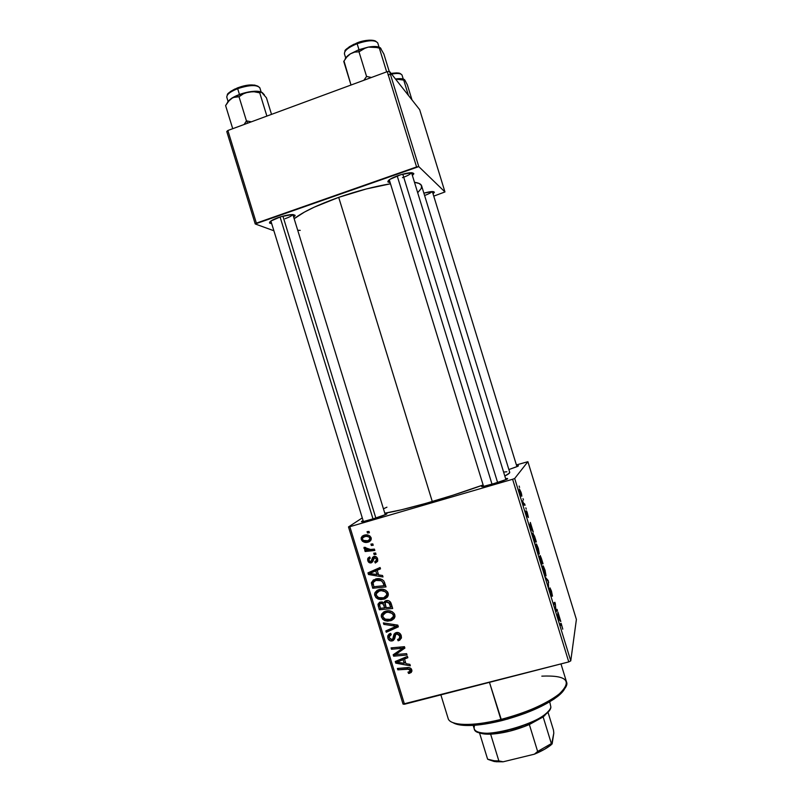 <?xml version="1.0" encoding="UTF-8"?>
<svg xmlns="http://www.w3.org/2000/svg" width="802" height="802" viewBox="0 0 802 802"><rect width="100%" height="100%" fill="white"/><g stroke="black" fill="none" stroke-linecap="round" stroke-linejoin="round"><path stroke-width="1.2" d="M423.877 193.142C430.463 191.367 433.972 191.107 434.383 192.35L433.04 193.813L434.373 192.36L432.589 191.568L423.877 193.142M278.334 217.532C288.249 214.445 293.853 213.803 295.146 215.618L293.702 217.252L295.076 215.277L292.179 214.555L280.83 216.72L270.805 221.061L269.542 223.046L271.718 223.688L269.592 223.106C269.051 221.753 271.968 219.888 278.334 217.532M402.454 177.673C407.536 175.828 410.504 174.174 411.366 172.711C410.504 174.174 407.536 175.828 402.454 177.673M398.233 175.528C407.627 172.55 412.84 171.969 413.852 173.783L412.398 175.518L413.852 173.733L411.717 172.721L400.81 174.686L389.922 179.347L387.827 181.653L390.133 182.605L387.978 182.024C387.476 180.44 390.895 178.275 398.233 175.528M498.623 482.433L496.368 483.065L498.623 482.433M505.611 478.634C507.836 478.293 508.217 478.513 506.774 479.305L488.248 485.471L482.042 486.654L481.661 486.323L483.265 485.421C481.23 486.363 481.03 486.764 482.674 486.613L500.669 481.741L507.085 479.135L507.586 478.543L505.611 478.634M384.96 513.761C387.105 513.4 387.496 513.601 386.133 514.363L368.94 520.328L362.233 521.801L361.451 521.621L363.116 520.608C361.141 521.531 360.93 521.922 362.484 521.771L378.805 517.28L385.892 514.493L386.945 513.741L384.96 513.761M516.678 465.822C518.573 465.491 518.964 465.631 517.861 466.243L508.869 469.561L517.15 466.584L518.413 465.681L516.678 465.822M338.705 197.352C317.642 204.881 302.795 211.999 294.164 218.725L304.369 212.129L314.143 207.207L338.705 197.352L432.278 501.511L338.705 197.352L366.223 188.981L390.494 183.788C374.404 186.455 357.131 190.976 338.705 197.352M384.79 513.2C395.005 511.606 410.835 507.716 432.278 501.511C450.975 496.037 467.927 490.513 483.125 484.969L452.97 495.215L425.541 503.455L401.361 509.811L384.79 513.2M292.68 214.565C291.918 215.788 289.392 217.172 285.091 218.715M432.037 191.568C431.085 192.711 428.609 194.024 424.599 195.498M527.896 461.691L576.397 619.445L570.763 660.868L514.683 478.493L527.896 461.691L516.398 464.939L527.896 461.691L514.683 478.493L512.608 479.265L349.842 526.703L404.499 704.236L568.768 661.911L512.608 479.265L514.683 478.493L570.763 660.868L576.397 619.445L527.896 461.691M525.841 507.826L526.262 509.19L525.841 507.826M523.014 498.643L523.435 500.007L523.014 498.643M538.322 548.357L536.538 544.087L536.027 543.997L536.067 545.751L537.731 551.726L539.185 554.102L538.403 548.608L536.027 543.997L538.363 553.19L539.315 553.901L538.322 548.357M532.819 530.503L530.333 522.443L529.871 526.343L533.27 531.977L532.819 530.503L532.297 530.643L532.819 530.503L530.333 522.443L529.871 526.343L530.393 528.027L533.27 531.977L532.819 530.503M541.43 558.513L540.177 555.505L540.317 557.661L539.505 556.718L541.49 564.117L543.044 563.756L540.237 555.565L540.317 557.661L539.546 556.448L541.49 564.117L543.044 563.756L541.43 558.513M548.197 580.528L545.621 577.55L548.287 581.58L548.568 587.124L548.197 580.528L547.515 580.718L548.197 580.528L545.621 577.55L548.287 581.58L548.568 587.124L548.197 580.528M562.773 629.049L560.959 623.324L559.946 624.146L560.377 625.55L561.57 624.838L562.733 629.169L561.22 623.465L559.946 624.146L560.377 625.55L561.52 624.778L562.773 629.049M557.039 609.299L555.896 610.132L554.884 602.272L553.48 603.104L553.911 604.497L555.074 603.716L556.087 611.585L557.46 610.673L557.039 609.299L555.896 610.132L555.325 603.706L554.884 602.272L553.48 603.104L553.911 604.497L555.074 603.716L556.087 611.585L557.46 610.673L557.039 609.299M560.357 620.086L557.881 612.026L557.761 617.029L558.282 618.713L560.809 621.56L560.357 620.086L559.666 620.267L560.357 620.086L557.881 612.026L557.761 617.029L558.282 618.713L560.809 621.56L560.357 620.086M551.475 591.114L549.961 588.016L551.245 594.753L549.601 590.132L551.676 596.167L550.643 589.38L552.468 596.167L551.475 591.114L549.982 587.846L550.573 591.254L551.425 593.861L550.523 589.189L552.468 596.167L551.475 591.114M545.009 570.112L543.255 565.921L542.824 567.736L544.498 573.751L545.921 576.006L545.089 570.362L542.764 565.911L545.119 575.174L546.042 575.776L545.009 570.112M528.428 517.47L527.114 512.057L526.443 511.235L527.275 515.556L525.922 510.864L527.165 515.957L527.776 516.769L526.994 512.318L528.428 517.47L526.613 510.974L527.305 515.546L525.922 510.864L526.643 514.413L527.746 516.879L526.974 512.298L528.428 517.47M535.155 538.122L532.789 533.129L534.713 542.082L536.348 542.002L534.493 536.077L532.688 533.26L534.713 542.082L536.348 542.002L535.155 538.122M521.15 492.488L519.375 488.939L520.969 495.385L521.851 496.177L521.541 493.892L519.335 488.989L521.38 496.097L521.15 492.488M524.628 503.887L523.686 503.415L522.493 500.779L523.776 504.999L525.059 505.27L524.628 503.887L523.526 504.207L524.628 503.887L523.686 503.415L522.493 500.779L523.776 504.999L525.059 505.27L524.628 503.887M519.145 486.062L519.566 487.426L519.145 486.062M379.055 589.59L382.343 589.239L385.572 590.142L387.587 591.956L388.358 594.733L387.426 597.059L385.01 598.833L380.97 599.595L378.263 599.094L375.968 597.64L374.604 594.583L375.015 592.548L377.14 590.352L379.055 589.59L374.704 593.42L374.805 595.635L377.892 598.944L384.048 599.164L388.278 595.325L388.168 593.189C386.113 589.65 383.075 588.447 379.055 589.59M378.594 574.884L382.544 575.495L382.995 576.959L368.479 574.503L367.968 572.859L380.088 567.505L380.499 568.859L377.181 570.272L378.594 574.884L377.181 570.272L380.499 568.859L380.088 567.505L367.968 572.859L368.479 574.503L382.995 576.959L382.544 575.495L378.594 574.884M411.767 669.84L411.256 672.487L408.569 673.429L407.987 672.116L409.692 671.725L410.323 670.753L409.431 669.159L397.822 669.83L397.401 668.467L408.93 667.615L410.784 668.337L411.767 669.84C410.855 667.976 409.331 667.224 407.215 667.605L397.401 668.467L397.822 669.83L407.306 669.008L410.243 670.151L409.14 671.946L407.987 672.116L408.569 673.429L409.772 673.239L411.165 671.043L410.183 671.214L411.165 671.043L409.772 673.239L411.907 671.224L411.767 669.84M396.238 632.547L398.604 632.638L400.93 634.843L401.471 637.791L399.757 640.156L398.153 640.788L397.581 639.485L399.356 638.633L399.887 637.349L399.306 635.004L397.742 633.831L395.767 634.512L394.534 639.004L393.17 640.577L390.243 640.848L388.158 638.853L387.817 635.775L389.06 634.051L390.684 633.319L391.236 634.633L389.732 635.465L389.281 637.319L390.023 638.993L391.687 639.605L392.86 638.743L394.063 634.041L396.238 632.547L393.511 635.856L392.86 638.743L391.887 639.555L389.391 637.811L389.291 636.397L387.897 638.161C388.659 640.387 390.153 641.289 392.378 640.878L394.684 638.613L395.767 634.512L396.769 633.861L399.707 635.916L399.356 638.633L397.581 639.485L398.153 640.788L401.451 637.901L401.231 635.605C400.348 633.169 398.694 632.156 396.238 632.547M383.376 622.913L397.822 625.119L398.353 626.843L386.263 632.267L385.842 630.913L396.198 626.262L383.827 624.367L383.376 622.913L383.827 624.367L396.198 626.262L385.842 630.913L386.263 632.267L398.353 626.843L397.822 625.119L383.376 622.913M385.692 611.144L388.99 610.803L392.218 611.715L394.223 613.54L395.005 616.307L394.063 618.633L391.647 620.397L387.607 621.149L384.9 620.638L382.604 619.174L381.231 616.116L381.642 614.081L383.777 611.906L385.692 611.144L381.311 615.034L381.431 617.159L384.529 620.487L390.684 620.728L394.935 616.828L394.815 614.773C392.749 611.224 389.712 610.021 385.692 611.144M367.075 531.636L368.98 531.425L369.391 532.769L367.496 533.009L367.075 531.636L367.496 533.009L369.391 532.769L368.98 531.425L367.075 531.636M385.993 600.638L388.318 600.658L390.333 601.891L392.699 608.487L379.336 609.781L377.973 604.618L379.426 602.372L382.233 601.951L383.937 602.964L384.569 601.45L385.993 600.638L383.937 602.964L380.288 602.031L378.043 604.096L379.336 609.781L392.699 608.487L391.095 603.284C390.083 601.039 388.379 600.157 385.993 600.638M405.932 663.675L409.892 664.347L410.343 665.81L395.767 663.154L395.256 661.51L407.436 656.357L407.847 657.71L404.509 659.064L405.932 663.675L404.509 659.064L407.847 657.71L407.436 656.357L395.256 661.51L395.767 663.154L410.343 665.81L409.892 664.347L405.932 663.675M398.404 654.332L406.604 653.65L407.025 655.013L393.622 656.186L393.18 654.763L402.825 648.176L391.486 649.259L391.065 647.886L404.459 646.683L404.89 648.096L395.266 654.713L398.404 654.332L395.266 654.713L404.89 648.096L404.459 646.683L391.065 647.886L391.486 649.259L402.825 648.176L393.18 654.763L393.622 656.186L407.025 655.013L406.604 653.65L398.404 654.332M377.602 558.844L377.501 561.45L375.296 563.004L374.714 561.701L376.208 560.819L376.529 559.646L375.115 557.711L373.692 558.332L372.78 561.691L371.306 562.854L368.679 562.232L367.627 559.866L367.998 558.102L369.662 556.909L370.243 558.212L369.08 559.054L368.99 560.508L369.632 561.39L371.055 561.43L372.609 557.37L374.534 556.317L376.248 556.829L377.602 558.844C377 556.979 375.787 556.177 373.943 556.418L372.479 557.58L371.386 561.22L370.684 561.56L368.99 560.508L368.93 559.415L370.243 558.212L369.662 556.909L367.707 558.783L367.817 560.768C368.429 562.473 369.592 563.174 371.306 562.854L373.01 561.049L374.464 557.741L376.429 559.114L376.479 560.237L374.714 561.701L375.296 563.004L377.1 561.52L375.296 563.004L376.93 561.57L376.419 560.428L377.1 561.52L375.466 562.954L377.722 560.859L377.602 558.844M383.927 581.059L386.053 586.904L372.709 588.247L371.386 582.914L373.311 580.006L378.865 578.683L382.173 579.555L383.927 581.059C381.511 578.743 378.704 578.082 375.506 579.054L371.466 582.422L372.709 588.247L386.053 586.904L383.927 581.059M364.128 535.215L368.148 535.114L369.963 536.057L371.206 538.132L370.735 540.518L369.09 541.811L366.374 542.403L362.404 541.26L361.141 538.012L362.213 536.167L364.128 535.215L361.221 537.691L361.261 539.465C362.875 542.222 365.261 543.084 368.429 542.042L371.166 539.586L371.115 537.771C369.511 535.104 367.186 534.242 364.128 535.215M370.915 544.107L372.82 543.906L373.231 545.25L371.336 545.49L370.915 544.107L371.336 545.49L373.231 545.25L372.82 543.906L370.915 544.107M370.524 549.47L374.424 549.099L374.845 550.473L365.141 551.515L364.73 550.142L366.735 549.941L364.459 549.029L364.048 547.335L365.642 547.465L365.712 548.538L366.845 549.29L370.524 549.47L364.048 547.335L363.998 548.347L366.735 549.941L364.73 550.142L365.141 551.515L374.845 550.473L374.424 549.099L370.524 549.47M373.712 553.21L375.617 553.009L376.038 554.362L374.143 554.593L373.712 553.21L374.143 554.593L376.038 554.362L375.617 553.009L373.712 553.21M348.499 526.934L362.283 517.902L348.499 526.934L349.842 526.703L512.608 479.265L568.768 661.911L570.763 660.868L568.768 661.911L403.045 704.096L348.499 526.934L349.842 526.703L404.499 704.236L403.045 704.096L348.499 526.934M419.657 109.643L444.96 191.939L418.784 166.615L389.521 71.448L419.657 109.643L389.521 71.448L387.266 71.639L227.858 130.495L256.379 223.126L416.569 166.936L387.266 71.639L389.521 71.448L418.784 166.615L444.96 191.939L433.752 196.139L444.96 191.939L419.657 109.643M273.893 230.765L255.226 223.969L226.765 131.528L227.858 130.495L387.266 71.639L416.569 166.936L418.784 166.615L255.226 223.969L256.379 223.126L227.858 130.495L226.765 131.528L255.226 223.969L273.893 230.765M297.702 230.244L300.239 230.375M417.692 192.731L421.301 188.4L421.521 185.563L419.175 183.488L414.494 182.315C418.694 182.866 421.07 184.039 421.621 185.823L509.731 472.358C509.932 473.04 508.298 474.263 504.809 476.037L509.44 473.09L509.41 472.027M503.586 472.067L506.874 471.766M383.436 508.799L386.935 507.195M369.1 531.836L367.496 533.009L369.1 531.836M392.218 606.924L390.905 607.054L392.218 606.924M386.143 607.515L384.83 607.645L386.143 607.515M380.739 608.247L379.336 609.781L380.739 608.247M379.557 605.129L378.313 606.472L379.557 605.129M379.737 604.046L379.587 602.893L377.973 604.618L379.687 602.252L379.687 603.826M385.501 601.259L383.937 602.964L385.501 601.259M384.639 607.866L380.479 608.267L379.536 604.487L382.103 601.921L380.76 603.365L382.765 603.625L383.637 602.673L382.765 603.625L383.957 605.67L385.181 604.327L383.957 605.67L384.639 607.866L385.832 606.523L384.639 607.866L383.196 604.036L380.76 603.365L379.526 604.548L380.479 608.267L384.639 607.866M381.812 601.881L380.499 603.455M390.714 607.274L386.193 607.716L385.11 603.094L387.717 600.528L386.374 602.001L389.461 603.435L390.564 602.192L389.461 603.435L389.932 604.738L391.135 603.395L389.932 604.738L390.714 607.274L391.907 605.911L390.714 607.274L388.83 602.573L386.163 602.061L385.07 603.525L386.193 607.716L390.714 607.274M387.406 600.497L385.993 602.132M394.654 617.71L392.208 618.893L390.684 620.728L392.208 618.893L390.895 619.184L394.063 618.121M385.531 619.314L384.529 620.487L385.531 619.314M382.805 615.595L381.431 617.159L382.805 615.595M382.825 614.322L382.825 613.731M385.07 612.217L386.444 611.154M393.241 616.969L394.634 615.435M390.333 619.365L385.171 619.164L382.925 616.798L382.855 615.324L385.973 612.527C389.11 611.585 391.546 612.437 393.301 615.084L394.383 613.791L393.301 615.084L393.381 616.497L390.333 619.365L392.258 618.392L393.371 616.548L393.211 614.823L392.048 613.36L388.028 612.217L385.271 612.758L383.496 614.001L382.835 616.437L384.449 618.753L387.747 619.725L390.333 619.365M387.236 610.833L384.559 613.099M398.023 625.771L387.817 630.362L386.263 632.267L387.717 630.051L398.023 625.771M397.18 625.019L396.198 626.262L397.18 625.019M394.313 624.588L393.281 625.861L394.313 624.588M384.86 623.134L383.827 624.367L384.86 623.134M401.411 638.071L399.627 638.813L398.153 640.788L399.486 638.482L400.449 638.552M400.769 634.522L399.707 635.916L400.769 634.522M397.862 632.447L396.769 633.861L397.862 632.447M394.694 638.592L392.378 640.878L393.892 638.913L392.689 639.054L394.674 638.603M390.404 633.39L387.737 636.076L387.897 638.161L391.236 634.633L390.404 633.39M389.391 636.046L389.351 633.841L389.391 636.046M390.965 634.001L390.504 634.863M393.982 637.319L392.86 638.743L394.373 636.788L394.975 634.131L393.471 636.066L395.236 632.948M394.845 634.843L394.474 636.477M409.642 671.755L408.569 673.429L409.642 671.755M411.165 668.718L410.243 670.151L411.165 668.718M408.238 667.575L407.306 669.008L408.238 667.575M398.835 668.347L397.822 669.83L398.835 668.347M411.927 670.773L411.165 671.043L411.927 670.773M405.581 662.542L404.83 662.412L405.581 662.542M397.682 661.109L395.767 663.154L397.15 660.708L397.682 661.109M407.436 656.357L406.875 656.587L407.436 656.357M405.922 656.988L404.509 659.064L405.922 656.988M404.84 658.582L404.529 657.58L403.075 659.655L404.489 657.6L404.84 658.582M404.208 663.324L396.96 662.151L398.313 660.216L396.96 662.151L400.028 660.968L401.471 658.883L400.028 660.968L403.075 659.655L404.208 663.324L405.321 661.69L404.208 663.324L403.075 659.655L396.96 662.151L404.208 663.324M395.747 654.051L393.622 656.186L394.935 653.51L395.747 654.051M403.857 646.733L402.825 648.176L403.857 646.733M400.449 647.044L399.336 648.577L400.449 647.044M392.619 647.745L391.486 649.259L392.619 647.745M404.639 647.284L399.877 650.703L398.404 652.758L399.877 650.703L396.759 652.648L395.266 654.713L396.759 652.648L404.639 647.284M377.391 558.272L376.429 559.114L377.391 558.272M375.817 556.578L374.464 557.741L375.817 556.578M372.87 561.5L371.306 562.854L372.87 561.5M372.89 561.44L371.206 561.35L372.89 561.44M368.88 559.876L367.817 560.768L368.88 559.876M369.532 556.969L369.351 558.713L369.542 556.949M373.05 559.796L371.386 561.22L373.05 559.796L373.521 558.463L371.867 559.876L373.521 558.463L374.033 556.398L373.521 558.463M373.782 556.478L372.479 557.58L373.782 556.478M377.692 559.184L376.559 560.207M373.241 559.505L373.451 558.814M378.444 574.392L377.271 574.192L378.444 574.392M370.193 572.999L368.479 574.503L370.153 572.989L369.852 572.026L370.153 572.989M380.278 568.157L377.181 570.272L380.278 568.157M373.13 571.275L371.326 571.966L374.354 570.743L372.709 572.247L377.381 569.39L375.757 570.884L376.89 574.553L378.133 573.39L376.89 574.553L369.662 573.48L375.757 570.884L377.381 569.39L377.552 569.931L377.381 569.39L373.722 571.024M369.662 573.48L371.326 571.966L369.662 573.48L376.89 574.553L375.757 570.884L369.662 573.48M385.622 585.5L384.108 585.65L385.622 585.5M374.313 586.683L372.709 588.247L374.313 586.683M372.99 583.796L371.717 585.019L372.99 583.796M373.09 582.352L373.02 581.751L371.366 583.325L373.02 581.751L373.511 579.876L373.06 582.172M374.755 580.738L375.607 579.716M376.028 579.445L377.461 578.874L374.714 580.838M378.113 578.713L375.837 580.427L377.461 578.874M384.068 585.691L373.842 586.733L372.99 582.663L375.837 580.427C379.536 579.305 382.103 580.488 383.536 583.956L384.76 582.733L383.536 583.956L384.068 585.691L385.301 584.447L384.068 585.691L382.714 582.052L381.171 580.678L375.837 580.427L373.04 582.493L373.842 586.733L384.068 585.691M387.847 596.447L384.048 599.164L385.622 597.48L383.376 597.881L387.466 596.698M378.995 597.801L377.892 598.944L378.995 597.801M376.158 594.252L374.805 595.635L376.158 594.252M376.238 592.939L376.449 591.385M378.484 590.823L379.857 589.751M381.431 589.219L378.083 591.465M386.604 595.575L388.038 594.011M383.697 597.801L378.544 597.62L376.298 595.264L376.238 593.731L379.336 590.974C382.464 590.021 384.91 590.863 386.654 593.5L387.787 592.297L386.654 593.5L386.724 594.974L383.697 597.801L385.622 596.818L386.724 594.974L386.564 593.249L385.411 591.786L381.391 590.653L378.634 591.204L376.86 592.457L376.208 594.894L377.812 597.209L381.12 598.172L383.697 597.801M368.068 541.099L370.724 540.538L368.429 542.042L370.113 540.748L367.346 541.109M362.344 538.663L361.261 539.465L362.344 538.663M362.845 537.49L363.436 535.455L361.221 537.691M364.97 535.876L367.928 535.054L364.268 536.648M367.877 540.738C365.592 541.53 363.777 541.009 362.424 539.195L362.414 538.252L364.539 536.558C366.775 535.836 368.579 536.348 369.953 538.102L370.945 537.34L369.983 539.024L367.877 540.738L369.983 539.044L368.99 536.919L366.033 536.317L362.895 537.44L362.364 538.954L363.376 540.418L367.877 540.738M369.852 539.355L371.256 538.493M372.92 544.227L371.336 545.49L372.92 544.227M374.494 549.33L366.845 550.152L365.141 551.515L366.775 549.911L374.494 549.33M367.366 549.44L366.735 549.941L367.366 549.44M365.171 547.425L363.998 548.347L365.171 547.425M375.707 553.28L374.143 554.593L375.707 553.28M555.936 611.084L557.46 610.673L555.936 611.084M553.781 604.066L555.074 603.716L553.781 604.066M553.841 604.277L554.743 604.036L553.841 604.277M559.014 619.545L559.686 619.365L559.014 619.545M559.385 618.994L558.142 618.262L557.801 615.385L559.385 618.994L558.693 619.174L559.385 618.994L558.152 617.71L558.232 615.264L559.385 618.994M560.227 625.049L561.32 624.758L560.227 625.049M551.736 596.056L549.45 588.377L551.736 596.056M548.227 582.402L548.728 582.272L548.227 582.402M545.631 574.392L544.578 573.961L543.726 571.435L542.774 567.415L543.646 567.375L545.631 574.392L544.027 571.786L543.265 567.164L544.728 569.811L545.631 574.392M539.656 557.841L540.317 557.661L539.656 557.841M541.731 562.573L541.069 562.753L539.967 557.811L541.731 562.573L539.987 557.771L541.731 562.573M542.433 562.423L541.079 562.763L541.911 562.533L540.147 556.959L542.433 562.423L541.089 562.793L542.433 562.423L541.911 562.533L540.428 556.849L542.433 562.423M530.152 523.977L530.754 523.806L530.152 523.977M530.032 524.979L530.613 524.819L530.032 524.979M531.706 528.979L530.363 527.937L530.453 526.262L529.901 526.413L530.563 525.25L529.982 525.42L530.563 525.25L531.706 528.979L530.302 527.135L530.563 525.25L531.706 528.979M535.736 540.628L534.302 540.738L533.099 534.643L535.736 540.628L534.383 541.009L535.736 540.628L534.483 540.678L533.23 534.503L535.736 540.628M538.904 552.528L537.831 551.987L536.959 549.44L536.027 545.51L536.899 545.5L538.904 552.528L537.26 549.791L536.528 545.27L538.112 548.277L538.904 552.528M521.39 494.884L519.385 490.463L520.117 490.523L521.039 492.639L521.21 494.934L519.756 491.285L519.826 490.303L520.578 491.355L521.39 494.884M523.435 503.917L524.107 503.726L523.435 503.917M440.869 694.863L448.117 718.402C449.782 725.79 472.578 726.662 500.879 719.454C484.899 723.364 471.787 724.988 461.561 724.326L463.496 725.359C473.431 726.021 486.152 724.447 501.641 720.657L489.471 682.342L500.879 719.454C537.571 710.542 570.803 690.903 566.533 681.971L560.979 663.916M563.816 690.171L559.916 694.512L553.861 699.194L541.19 706.422L525.26 713.279L507.606 719.073L490.002 723.203L474.182 725.299L461.661 725.188L452.97 722.652C455.235 724.086 458.744 724.988 463.496 725.359M541.821 676.146C567.154 675.073 572.788 681.169 558.733 694.432C545.42 704.397 526.132 712.737 500.879 719.454L501.641 720.657C526.102 714.161 544.789 706.071 557.711 696.377C561.44 693.399 563.836 690.682 564.899 688.216M373.08 519.135L280.068 216.961L373.08 519.135M282.916 216.119L375.907 518.242M263.086 93.593L261.452 92.12L259.728 92.831L266.886 116.079L259.728 92.831L254.094 91.769L248.55 91.989C241.703 93.363 235.999 95.508 231.407 98.415L235.096 96.902L239.016 96.741L243.427 93.784L248.55 91.989C254.665 90.907 259.056 90.987 261.703 92.23L255.136 91.238L243.788 93.102L233.041 97.413L228.199 101.483L225.603 105.583L232.72 128.701L225.603 105.583L229.713 99.779L233.212 97.463L239.016 96.741L246.435 120.871L251.347 121.824L246.435 120.871L247.668 123.177L246.435 120.871L244.139 124.48L246.435 120.871L239.016 96.741L243.427 93.784L248.55 91.989L254.094 91.769L259.728 92.831L261.452 92.12L266.424 97.784L271.527 114.365L266.424 97.784M226.936 97.633C226.184 94.857 229.763 91.869 237.663 88.661L237.693 87.819L246.826 85.383L254.605 85.082L257.683 86.145M261.131 91.969L259.888 87.939C257.051 84.581 249.633 84.822 237.663 88.661L239.457 94.496L237.663 88.661C230.124 91.699 226.505 94.596 226.816 97.343L228.059 101.383L227.517 102.295M227.437 102.526L231.407 98.415L228.059 101.383M227.918 94.105L230.435 91.548L234.926 88.982M258.164 86.335C253.282 84.08 246.455 84.581 237.693 87.819L237.663 88.661C249.211 84.922 256.59 84.591 259.788 87.689M262.264 92.581L264.379 94.836M388.028 74.917C395.907 72.932 400.579 72.982 402.023 75.077M403.246 79.037L402.063 75.177C401.18 73.353 397.702 72.992 391.597 74.075M404.419 79.578L403.727 80.09L395.536 79.067L403.727 80.09L408.439 95.418L403.727 80.09L404.058 79.438L404.779 79.969L407.356 84.852L411.987 99.909L407.356 84.852L404.779 79.979M404.158 79.438L401.04 78.666L395.496 79.017C399.677 78.395 402.564 78.536 404.158 79.438M400.689 73.944C399.907 72.822 396.709 72.651 391.095 73.433L396.649 72.892L399.727 73.463M397.201 175.899L492.087 484.438L397.201 175.899M402.764 174.124L497.671 482.744M365.712 47.799L358.795 49.754L358.995 51.799L363.306 48.852L368.329 47.097L373.792 46.947L379.346 48.11L386.654 71.859L379.346 48.11L380.238 47.709L383.867 54.035L389.231 71.478L383.867 54.035L380.238 47.709L368.329 47.097L358.795 49.754L350.444 53.804L354.614 52.11L358.995 51.799L365.712 47.799M379.045 47.138L377.792 43.057C375.326 39.789 368.449 40.01 357.141 43.719L357.05 42.907L357.141 43.719C368.228 40.06 375.095 39.789 377.742 42.927M344.499 54.065C343.988 50.847 348.208 47.398 357.141 43.719L358.975 49.684L357.141 43.719C348.429 47.288 344.188 50.676 344.439 53.894L345.692 57.965M371.426 77.483L366.574 76.451L358.995 51.799L366.574 76.451L363.887 80.27L366.574 76.451L371.416 77.483M343.998 61.002L351.005 85.022L343.747 61.413L346.765 57.082L350.444 53.804L345.602 58.095M379.135 47.168L374.644 46.486L368.329 47.097C373.802 46.165 377.652 46.305 379.887 47.539M345.01 59.418L345.01 59.418C345.451 57.714 347.266 55.849 350.444 53.804L354.614 52.11L358.995 51.799L358.795 49.754L350.444 53.804L346.765 57.082L343.747 61.413M360.148 41.874L369.05 40.17L375.065 40.952M345.281 51.027L349.161 46.897L354.133 44.14M381.05 48.792L380.76 48.29M478.082 732.036L485.23 734.061L490.634 734.161C502.774 733.469 515.676 730.261 529.35 724.537L543.154 716.928L549.4 710.091M473.17 725.369L474.233 728.838C475.626 742.702 550.693 721.419 550.874 707.013C550.503 709.028 548.758 711.324 545.631 713.88C533.671 724.186 499.014 734.843 483.335 733.048C476.107 732.296 473.13 730.01 474.403 726.191L474.132 725.299M550.874 707.013L549.721 701.81M549.019 710.933L543.154 716.928L524.608 726.472L509.41 731.254L490.634 734.161C485.711 734.331 481.992 733.88 479.486 732.807L487.606 759.183C490.152 760.406 493.912 760.978 498.864 760.918L490.634 734.161L498.864 760.918L494.212 760.757L487.606 759.183L479.486 732.807M551.716 743.835L553.811 733.078L553.48 730.091L548.047 712.417L553.48 730.091L553.811 733.078L552.117 744.015L551.355 743.594L543.154 716.928L551.355 743.594L537.631 751.464L534.403 754.181L503.155 761.79L498.864 760.918L503.155 761.79L494.263 761.519L488.729 759.654L496.057 761.74L503.155 761.79L534.403 754.181C541.53 751.233 547.144 748.096 551.235 744.767L544.628 749.238L534.403 754.181L537.631 751.464L551.355 743.594L551.235 744.767M529.35 724.537L537.631 751.464L529.35 724.537M432.93 191.578L434.383 192.35M293.271 214.595L295.146 215.618M411.877 172.731L413.852 173.783M389.01 180.009L387.978 182.024M270.575 221.242L269.592 223.106M378.043 604.096L379.657 602.372M383.998 602.573L385.572 600.858M381.311 615.034L382.905 613.239M393.381 616.497L394.815 614.773M399.857 637.59L401.261 635.725M387.737 636.076L389.281 634.141M393.281 637.079L394.784 635.134M393.511 635.856L395.015 633.921M410.313 670.813L411.426 669.079M367.707 558.783L369.391 557.37M371.757 560.418L373.411 559.004M372.158 558.513L373.812 557.109M371.466 582.422L373.12 580.848M374.704 593.42L376.338 591.776M386.724 594.974L388.218 593.38M369.983 539.024L371.196 538.102M561.22 623.465L560.578 623.635M543.295 565.971L542.713 566.132M533.24 533.4L532.618 533.571M536.538 544.097L535.967 544.257M558.733 694.432L557.711 696.377M363.426 521.631L270.886 221.001M385.281 514.784L292.88 214.565M227.357 95.087C226.776 93.854 230.174 91.448 237.542 87.869M516.939 466.684L432.348 191.568M411.536 172.711L505.942 479.706M389.271 179.798L483.596 486.493M375.988 41.393C373.391 39.278 363.537 40.06 357.05 42.907M344.99 51.468C344.098 50.185 348.088 47.348 356.97 42.937M485.23 734.061L483.335 733.048M545.631 713.88L544.628 715.785M494.212 760.757L496.057 761.74"/></g></svg>
